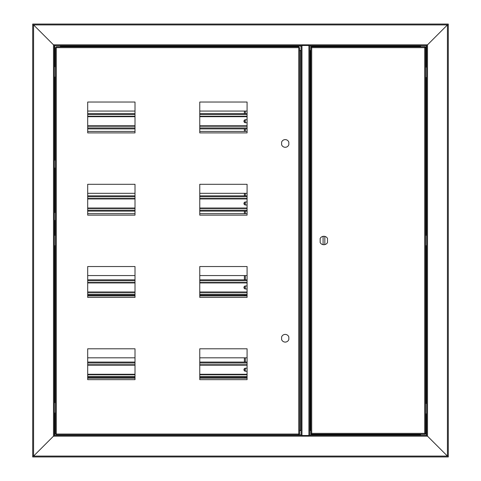 <?xml version="1.0" encoding="UTF-8"?>
<svg xmlns="http://www.w3.org/2000/svg" width="481" height="481" viewBox="0 0 481 481"><rect width="100%" height="100%" fill="white"/><g stroke="black" fill="none" stroke-linecap="round" stroke-linejoin="round"><path stroke-width="0.72" d="M33.574 24.916L53.487 44.829L54.353 44.829L53.487 44.829L33.574 24.916L32.708 24.916L32.708 24.05L448.292 24.05L448.292 24.916L33.574 24.916L33.574 456.084L447.426 456.084L427.513 436.171L426.647 436.171L427.513 436.171L447.426 456.084L448.292 456.084L448.292 456.95L32.708 456.95L32.708 456.084L33.574 456.084L53.487 436.171L54.353 436.171L54.353 435.305L301.359 435.305L60.414 435.305L60.414 434.914L60.414 435.305M420.586 435.305L420.586 434.223L420.586 435.305L309.511 435.305L426.647 435.305L426.647 44.829L427.513 44.829L426.647 44.829L426.647 45.695L309.511 45.695M427.513 44.829L447.426 24.916L427.513 44.829L427.513 436.171M301.359 45.695L54.353 45.695L54.353 44.829L426.647 44.829M60.414 46.128L60.414 46.777L60.414 46.128L301.106 46.128M420.586 45.695L420.586 46.777L420.586 45.695M310.846 50.457L309.764 50.457M299.633 430.543L301.106 430.543L301.106 50.457L299.633 50.457M425.565 413.876L426.647 413.876L426.647 412.578L426.647 436.171L53.487 436.171L33.574 456.084M309.764 430.543L310.846 430.543M55.435 66.691L54.353 66.691L54.353 67.989L54.353 45.695L54.353 436.171M54.353 435.305L54.353 411.712M54.353 403.92L54.353 220.37L54.786 220.37L54.786 235.305M54.353 160.197L54.786 160.197L54.786 77.08M54.353 167.989L54.786 167.989L54.786 212.578L54.353 212.578M32.708 456.084L32.708 24.916M426.647 45.695L426.647 68.422L426.647 67.124L425.565 67.124M425.565 77.513L426.647 77.513L426.647 236.604L426.647 235.305L425.565 235.305L425.565 433.79L424.699 433.357L425.565 433.79M448.292 24.916L448.292 456.084M309.764 46.777L309.764 434.223M310.197 429.894L309.764 430.327L309.764 254.569M309.764 226.431L309.764 50.673L310.197 51.106M309.764 45.911L308.898 45.479L301.972 45.479L301.106 45.911L301.106 435.089L301.972 435.521L308.898 435.521L309.764 435.089M301.106 50.673L299.633 50.673M299.633 430.327L301.106 430.327M324.831 236.399L324.831 244.601M323.1 236.345L323.1 244.655M310.846 430.11L310.197 430.11L310.197 50.89L310.846 50.89M425.565 245.695L426.647 245.695L426.647 244.396M244.396 111.063L244.396 113.594M244.396 120.178L244.396 122.294M244.396 128.878L244.396 131.409M244.396 193.314L244.396 195.845M244.396 202.429L244.396 204.545M244.396 211.129L244.396 213.66M244.396 275.565L244.396 279.828M244.396 286.411L244.396 288.528M244.396 295.112L244.396 295.911M244.396 357.816L244.396 362.079M244.396 368.662L244.396 370.779M244.396 377.363L244.396 378.162M320.154 238.432L320.154 242.568A4.221 4.221 0 0 0 327.513 242.568L327.513 238.432A4.221 4.221 0 0 0 320.154 238.432M310.846 433.79L311.712 433.357L310.846 433.79L310.846 47.21L311.712 47.643L310.846 47.21M425.132 434.223L424.699 433.357L425.132 434.223L311.279 434.223L311.712 433.357L311.279 434.223M425.565 47.21L424.699 47.643L425.565 47.21L425.565 235.311M311.279 46.777L311.712 47.643L311.279 46.777L425.132 46.777L424.699 47.643L425.132 46.777M247.084 201.972L245.478 201.972A1.515 1.515 0 0 0 243.963 203.487A1.515 1.515 0 0 0 245.478 205.002L247.084 205.002M87.692 208.465L135.005 208.465L87.692 208.465M199.765 208.465L247.084 208.465L199.765 208.465M247.084 198.509L199.765 198.509L247.084 198.509M135.005 198.509L87.692 198.509L135.005 198.509M87.692 195.845L135.005 195.845M199.765 195.845L247.084 195.845M247.084 211.129L199.765 211.129M135.005 211.129L87.692 211.129M247.084 119.721L245.478 119.721A1.515 1.515 0 0 0 243.963 121.236A1.515 1.515 0 0 0 245.478 122.751L247.084 122.751M87.692 126.214L135.005 126.214L87.692 126.214M199.765 126.214L247.084 126.214L199.765 126.214M247.084 116.258L199.765 116.258M135.005 116.258L87.692 116.258M87.692 113.594L135.005 113.594M199.765 113.594L247.084 113.594M247.084 128.878L199.765 128.878M135.005 128.878L87.692 128.878M247.084 285.954L245.478 285.954A1.515 1.515 0 0 0 243.963 287.47A1.515 1.515 0 0 0 245.478 288.985L247.084 288.985M87.692 292.448L135.005 292.448M199.765 292.448L247.084 292.448M247.084 282.491L199.765 282.491M135.005 282.491L87.692 282.491M87.692 279.828L135.005 279.828M199.765 279.828L247.084 279.828M247.084 295.112L199.765 295.112M135.005 295.112L87.692 295.112M247.084 368.205L245.478 368.205A1.515 1.515 0 0 0 243.963 369.721A1.515 1.515 0 0 0 245.478 371.236L247.084 371.236M87.692 374.699L135.005 374.699L87.692 374.699M199.765 374.699L247.084 374.699L199.765 374.699M247.084 364.742L199.765 364.742M135.005 364.742L87.692 364.742M87.692 362.079L135.005 362.079M199.765 362.079L247.084 362.079M247.084 377.363L199.765 377.363M135.005 377.363L87.692 377.363M426.647 404.786L426.647 403.487L425.565 403.487M55.435 402.621L54.353 402.621M54.353 413.011L55.435 413.011M55.435 235.305L54.353 235.305L54.353 236.604M54.353 244.396L54.353 245.695L55.435 245.695M54.353 77.08L55.435 77.08M247.084 348.791L199.765 348.791L199.765 379.653L247.084 379.653L247.084 348.791M281.601 144.715A3.83 3.83 0 0 0 288.834 144.715L288.834 142.172A3.83 3.83 0 0 0 281.601 142.172L281.601 144.715M281.601 339.52A3.83 3.83 0 0 0 288.834 339.52L288.834 336.977A3.83 3.83 0 0 0 281.601 336.977L281.601 339.52M87.692 132.9L135.005 132.9L135.005 102.038L87.692 102.038L87.692 132.9M87.692 215.151L135.005 215.151L135.005 184.289L87.692 184.289L87.692 215.151M87.692 266.54L87.692 297.402L135.005 297.402L135.005 266.54L87.692 266.54M87.692 379.653L135.005 379.653L135.005 348.791L87.692 348.791L87.692 379.653M199.765 297.402L247.084 297.402L247.084 266.54L199.765 266.54L199.765 297.402M199.765 215.151L247.084 215.151L247.084 184.289L199.765 184.289L199.765 215.151M199.765 132.9L247.084 132.9L247.084 102.038L199.765 102.038L199.765 132.9M55.435 47.643L55.435 434.048L56.301 434.048L56.301 434.914L298.767 434.914L298.767 434.048L299.633 434.048L299.633 47.643L298.767 47.643L298.767 46.777L56.301 46.777L56.301 47.643L55.435 47.643M299.633 428.727L299.633 52.97M199.765 378.162L247.084 378.162M247.084 357.816L199.765 357.816M247.084 275.565L199.765 275.565M199.765 295.911L247.084 295.911M247.084 193.314L199.765 193.314M199.765 213.66L247.084 213.66M247.084 111.063L199.765 111.063M199.765 131.409L247.084 131.409M135.005 357.816L87.692 357.816M87.692 378.162L135.005 378.162M135.005 275.565L87.692 275.565M87.692 295.911L135.005 295.911M135.005 193.314L87.692 193.314M87.692 213.66L135.005 213.66M135.005 111.063L87.692 111.063M87.692 131.409L135.005 131.409M309.764 46.128L420.586 46.128M420.586 434.872L309.764 434.872M301.106 434.872L298.767 434.872M54.786 66.691L54.786 45.695M54.786 402.621L54.786 245.695M54.786 435.305L54.786 413.011M53.487 436.171L53.487 44.829M426.214 413.876L426.214 435.305M426.214 245.695L426.214 403.487M426.214 77.513L426.214 235.305M426.214 45.695L426.214 67.124M447.426 456.084L447.426 24.916M308.898 435.521L308.898 45.479M301.972 45.479L301.972 435.521M300.673 50.673L300.673 430.327M310.197 430.543L310.197 430.11M310.197 50.89L310.197 50.457M245.346 378.162L245.346 377.363M245.346 371.23L245.346 368.212M245.346 362.079L245.346 357.816M245.346 295.911L245.346 295.112M245.346 288.979L245.346 285.961M245.346 279.828L245.346 275.565M245.346 213.66L245.346 211.129M245.346 204.996L245.346 201.978M245.346 195.845L245.346 193.314M245.346 131.409L245.346 128.878M245.346 122.745L245.346 119.727M245.346 113.594L245.346 111.063M311.712 47.643L311.712 433.357L424.699 433.357L424.699 47.643L311.712 47.643M247.084 198.942L199.765 198.942M135.005 198.942L87.692 198.942M87.692 208.032L135.005 208.032M199.765 208.032L247.084 208.032M87.692 196.777L135.005 196.777M199.765 196.777L247.084 196.777M247.084 210.197L199.765 210.197M135.005 210.197L87.692 210.197M247.084 116.691L199.765 116.691M135.005 116.691L87.692 116.691M87.692 125.781L135.005 125.781M199.765 125.781L247.084 125.781M87.692 114.526L135.005 114.526M199.765 114.526L247.084 114.526M247.084 127.946L199.765 127.946M135.005 127.946L87.692 127.946M247.084 282.924L199.765 282.924M135.005 282.924L87.692 282.924M87.692 292.015L135.005 292.015M199.765 292.015L247.084 292.015M87.692 280.76L135.005 280.76M199.765 280.76L247.084 280.76M247.084 294.18L199.765 294.18M135.005 294.18L87.692 294.18M247.084 365.175L199.765 365.175M135.005 365.175L87.692 365.175M87.692 374.266L135.005 374.266M199.765 374.266L247.084 374.266M87.692 363.011L135.005 363.011M199.765 363.011L247.084 363.011M247.084 376.431L199.765 376.431M135.005 376.431L87.692 376.431M56.301 434.048L298.767 434.048L298.767 47.643L56.301 47.643L56.301 434.048"/></g></svg>

